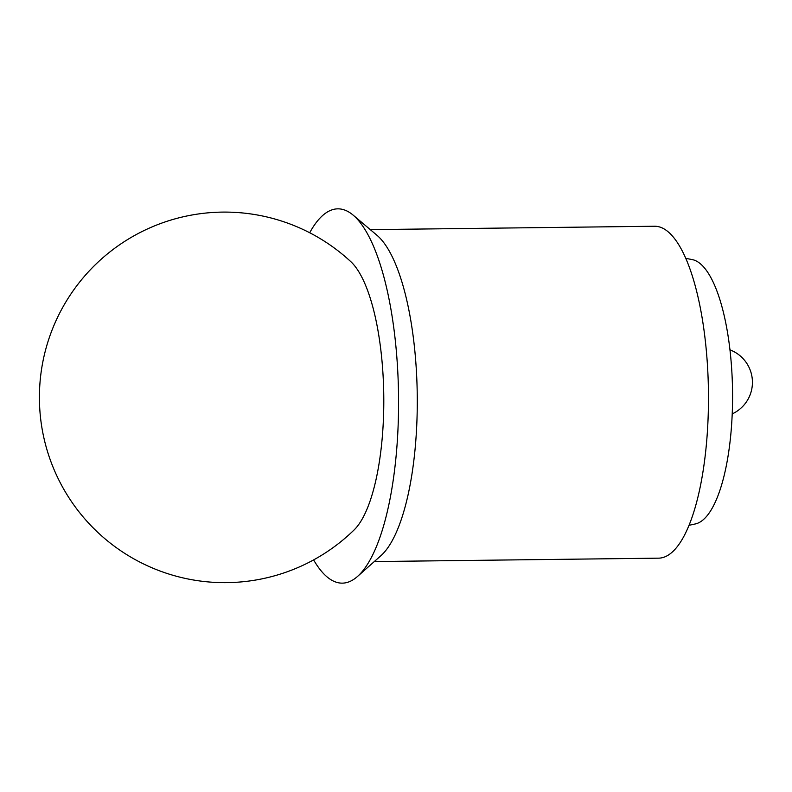 <?xml version="1.0" encoding="UTF-8"?>
<svg xmlns="http://www.w3.org/2000/svg" width="792" height="792" viewBox="0 0 792 792"><rect width="100%" height="100%" fill="white"/><g stroke="black" fill="none" stroke-linecap="round" stroke-linejoin="round"><path stroke-width="1.19" d="M383.338 380.596A139.897 43.699 89.3 0 1 354.153 529.898A185.269 185.269 0 0 1 39.6 405.781A185.269 185.269 0 0 1 350.945 261.786A139.897 43.699 89.3 0 1 383.338 380.596M689 525.314L695.386 523.928A132.442 41.372 -90.7 0 0 697.148 523.423A132.442 41.372 -90.7 0 0 732.501 388.446A132.442 41.372 -90.7 0 0 692.218 259.588L685.803 258.36M374.279 561.568L658.578 558.162A165.974 51.846 -90.7 0 0 664.082 557.162A165.974 51.846 -90.7 0 0 708.256 382.744A165.974 51.846 -90.7 0 0 654.608 226.245L370.31 229.64M313.622 559.904A187.169 58.469 -90.7 0 0 348.52 582.011A187.169 58.469 -90.7 0 0 357.509 576.457A187.169 58.469 -90.7 0 0 398.534 395.297A187.169 58.469 -90.7 0 0 353.183 215.157A187.169 58.469 -90.7 0 0 331.62 209.979A187.169 58.469 -90.7 0 0 309.702 232.759M357.509 576.457L380.873 555.727A165.974 51.846 -90.7 0 0 417.245 395.069A165.974 51.846 -90.7 0 0 377.032 235.333L353.183 215.157M732.214 413.899A34.729 34.729 0 0 0 729.967 349.856"/></g></svg>
